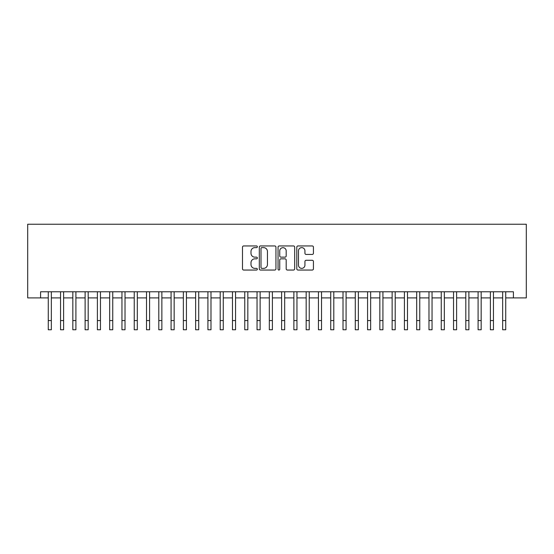 <?xml version="1.0" encoding="UTF-8"?>
<svg xmlns="http://www.w3.org/2000/svg" width="554" height="554" viewBox="0 0 554 554"><rect width="100%" height="100%" fill="white"/><g stroke="black" fill="none" stroke-linecap="round" stroke-linejoin="round"><path stroke-width="0.83" d="M257.354 246.786A0.845 0.845 0 0 0 256.509 245.941L243.698 245.941A1.205 1.205 0 0 0 242.493 247.146L242.493 268.842A1.205 1.205 0 0 0 243.698 270.047L256.509 270.047A0.845 0.845 0 0 0 257.354 269.209A0.845 0.845 0 0 0 256.509 268.365L254.847 268.365A3.857 3.857 0 0 1 250.99 264.507L250.99 262.7A3.857 3.857 0 0 1 254.847 258.843L256.509 258.843A0.845 0.845 0 0 0 257.354 257.998A0.845 0.845 0 0 0 256.509 257.153L254.847 257.153A3.857 3.857 0 0 1 250.99 253.296L250.99 251.488A3.857 3.857 0 0 1 254.847 247.631L256.509 247.631A0.845 0.845 0 0 0 257.354 246.786M312.227 254.438A1.205 1.205 0 0 0 313.432 253.233L313.432 247.146A1.205 1.205 0 0 0 312.227 245.941L298.004 245.941A1.205 1.205 0 0 0 296.799 247.146L296.799 268.842A1.205 1.205 0 0 0 298.004 270.047L312.227 270.047A1.205 1.205 0 0 0 313.432 268.842L313.432 261.488A1.205 1.205 0 0 0 312.227 260.283L306.14 260.283A1.205 1.205 0 0 0 304.935 261.488L304.935 265.137A3.227 3.227 0 0 1 301.708 268.365A3.227 3.227 0 0 1 298.488 265.137L298.488 250.851A3.227 3.227 0 0 1 301.708 247.631A3.227 3.227 0 0 1 304.935 250.851L304.935 253.233A1.205 1.205 0 0 0 306.14 254.438L312.227 254.438M40.594 297.907L40.594 291.771L513.406 291.771L513.406 297.907L526.3 297.907L526.3 224.225L27.7 224.225L27.7 297.907L48.267 297.907M275.947 247.146A1.205 1.205 0 0 0 274.742 245.941L260.519 245.941A1.205 1.205 0 0 0 259.314 247.146L259.314 268.842A1.205 1.205 0 0 0 260.519 270.047L274.742 270.047A1.205 1.205 0 0 0 275.947 268.842L275.947 247.146M279.258 245.941L293.481 245.941A1.205 1.205 0 0 1 294.686 247.146L294.686 268.842A1.205 1.205 0 0 1 293.481 270.047L287.394 270.047A1.205 1.205 0 0 1 286.189 268.842L286.189 260.048A1.205 1.205 0 0 0 284.985 258.843L280.947 258.843A1.205 1.205 0 0 0 279.742 260.048L279.742 269.209A0.845 0.845 0 0 1 278.897 270.047A0.845 0.845 0 0 1 278.053 269.209L278.053 247.146A1.205 1.205 0 0 1 279.258 245.941M51.342 297.907L60.552 297.907M63.62 297.907L72.83 297.907M75.905 297.907L85.115 297.907M88.183 297.907L97.393 297.907M100.461 297.907L109.671 297.907M112.746 297.907L121.956 297.907M125.024 297.907L134.234 297.907M137.309 297.907L146.519 297.907M149.587 297.907L158.797 297.907M161.865 297.907L171.075 297.907M174.15 297.907L183.36 297.907M186.428 297.907L195.638 297.907M198.713 297.907L207.923 297.907M210.991 297.907L220.201 297.907M223.269 297.907L232.479 297.907M235.554 297.907L244.764 297.907M247.832 297.907L257.042 297.907M260.117 297.907L269.327 297.907M272.395 297.907L281.605 297.907M284.673 297.907L293.883 297.907M296.958 297.907L306.168 297.907M309.236 297.907L318.446 297.907M321.521 297.907L330.731 297.907M333.799 297.907L343.009 297.907M346.077 297.907L355.287 297.907M358.362 297.907L367.572 297.907M370.64 297.907L379.85 297.907M382.925 297.907L392.135 297.907M395.203 297.907L404.413 297.907M407.481 297.907L416.691 297.907M419.766 297.907L428.976 297.907M432.044 297.907L441.254 297.907M444.329 297.907L453.539 297.907M456.607 297.907L465.817 297.907M468.885 297.907L478.095 297.907M481.17 297.907L490.38 297.907M493.448 297.907L502.658 297.907M505.733 297.907L513.406 297.907M261.841 247.631A0.845 0.845 0 0 0 260.996 248.476L260.996 267.52A0.845 0.845 0 0 0 261.841 268.365L263.586 268.365A3.857 3.857 0 0 0 267.443 264.507L267.443 251.488A3.857 3.857 0 0 0 263.586 247.631L261.841 247.631M286.189 250.914A3.227 3.227 0 0 0 282.969 247.686A3.227 3.227 0 0 0 279.742 250.914L279.742 255.948A1.205 1.205 0 0 0 280.947 257.153L284.985 257.153A1.205 1.205 0 0 0 286.189 255.948L286.189 250.914M48.267 320.565L51.342 320.565L51.342 329.775L48.267 329.775L48.267 291.771M51.342 320.565L51.342 291.771M60.552 329.775L63.62 329.775L60.552 329.775L60.552 291.771M63.62 329.775L63.62 291.771M72.83 329.775L75.905 329.775L72.83 329.775L72.83 291.771M75.905 329.775L75.905 291.771M85.115 329.775L88.183 329.775L85.115 329.775L85.115 291.771M88.183 329.775L88.183 291.771M97.393 329.775L100.461 329.775L97.393 329.775L97.393 291.771M100.461 329.775L100.461 291.771M109.671 329.775L112.746 329.775L109.671 329.775L109.671 291.771M112.746 329.775L112.746 291.771M121.956 329.775L125.024 329.775L121.956 329.775L121.956 291.771M125.024 329.775L125.024 291.771M134.234 329.775L137.309 329.775L134.234 329.775L134.234 291.771M137.309 329.775L137.309 291.771M146.519 329.775L149.587 329.775L146.519 329.775L146.519 291.771M149.587 329.775L149.587 291.771M158.797 329.775L161.865 329.775L158.797 329.775L158.797 291.771M161.865 329.775L161.865 291.771M171.075 329.775L174.15 329.775L171.075 329.775L171.075 291.771M174.15 329.775L174.15 291.771M183.36 329.775L186.428 329.775L183.36 329.775L183.36 291.771M186.428 329.775L186.428 291.771M195.638 329.775L198.713 329.775L195.638 329.775L195.638 291.771M198.713 329.775L198.713 291.771M207.923 329.775L210.991 329.775L207.923 329.775L207.923 291.771M210.991 329.775L210.991 291.771M220.201 329.775L223.269 329.775L220.201 329.775L220.201 291.771M223.269 329.775L223.269 291.771M232.479 329.775L235.554 329.775L232.479 329.775L232.479 291.771M235.554 329.775L235.554 291.771M244.764 329.775L247.832 329.775L244.764 329.775L244.764 291.771M247.832 329.775L247.832 291.771M257.042 329.775L260.117 329.775L257.042 329.775L257.042 291.771M260.117 329.775L260.117 291.771M269.327 329.775L272.395 329.775L269.327 329.775L269.327 291.771M272.395 329.775L272.395 291.771M281.605 329.775L284.673 329.775L281.605 329.775L281.605 291.771M284.673 329.775L284.673 291.771M293.883 329.775L296.958 329.775L293.883 329.775L293.883 291.771M296.958 329.775L296.958 291.771M306.168 329.775L309.236 329.775L306.168 329.775L306.168 291.771M309.236 329.775L309.236 291.771M318.446 329.775L321.521 329.775L318.446 329.775L318.446 291.771M321.521 329.775L321.521 291.771M330.731 329.775L333.799 329.775L330.731 329.775L330.731 291.771M333.799 329.775L333.799 291.771M343.009 329.775L346.077 329.775L343.009 329.775L343.009 291.771M346.077 329.775L346.077 291.771M355.287 329.775L358.362 329.775L355.287 329.775L355.287 291.771M358.362 329.775L358.362 291.771M367.572 329.775L370.64 329.775L367.572 329.775L367.572 291.771M370.64 329.775L370.64 291.771M379.85 329.775L382.925 329.775L379.85 329.775L379.85 291.771M382.925 329.775L382.925 291.771M392.135 329.775L395.203 329.775L392.135 329.775L392.135 291.771M395.203 329.775L395.203 291.771M404.413 329.775L407.481 329.775L404.413 329.775L404.413 291.771M407.481 329.775L407.481 291.771M416.691 329.775L419.766 329.775L416.691 329.775L416.691 291.771M419.766 329.775L419.766 291.771M428.976 329.775L432.044 329.775L428.976 329.775L428.976 291.771M432.044 329.775L432.044 291.771M441.254 329.775L444.329 329.775L441.254 329.775L441.254 291.771M444.329 329.775L444.329 291.771M453.539 329.775L456.607 329.775L453.539 329.775L453.539 291.771M456.607 329.775L456.607 291.771M465.817 329.775L468.885 329.775L465.817 329.775L465.817 291.771M468.885 329.775L468.885 291.771M478.095 329.775L481.17 329.775L478.095 329.775L478.095 291.771M481.17 329.775L481.17 291.771M490.38 329.775L493.448 329.775L490.38 329.775L490.38 291.771M493.448 329.775L493.448 291.771M502.658 329.775L505.733 329.775L502.658 329.775L502.658 291.771M505.733 329.775L505.733 291.771M60.552 320.565L63.62 320.565M72.83 320.565L75.905 320.565M85.115 320.565L88.183 320.565M97.393 320.565L100.461 320.565M109.671 320.565L112.746 320.565M121.956 320.565L125.024 320.565M134.234 320.565L137.309 320.565M146.519 320.565L149.587 320.565M158.797 320.565L161.865 320.565M171.075 320.565L174.15 320.565M183.36 320.565L186.428 320.565M195.638 320.565L198.713 320.565M207.923 320.565L210.991 320.565M220.201 320.565L223.269 320.565M232.479 320.565L235.554 320.565M244.764 320.565L247.832 320.565M257.042 320.565L260.117 320.565M269.327 320.565L272.395 320.565M281.605 320.565L284.673 320.565M293.883 320.565L296.958 320.565M306.168 320.565L309.236 320.565M318.446 320.565L321.521 320.565M330.731 320.565L333.799 320.565M343.009 320.565L346.077 320.565M355.287 320.565L358.362 320.565M367.572 320.565L370.64 320.565M379.85 320.565L382.925 320.565M392.135 320.565L395.203 320.565M404.413 320.565L407.481 320.565M416.691 320.565L419.766 320.565M428.976 320.565L432.044 320.565M441.254 320.565L444.329 320.565M453.539 320.565L456.607 320.565M465.817 320.565L468.885 320.565M478.095 320.565L481.17 320.565M490.38 320.565L493.448 320.565M502.658 320.565L505.733 320.565"/></g></svg>
